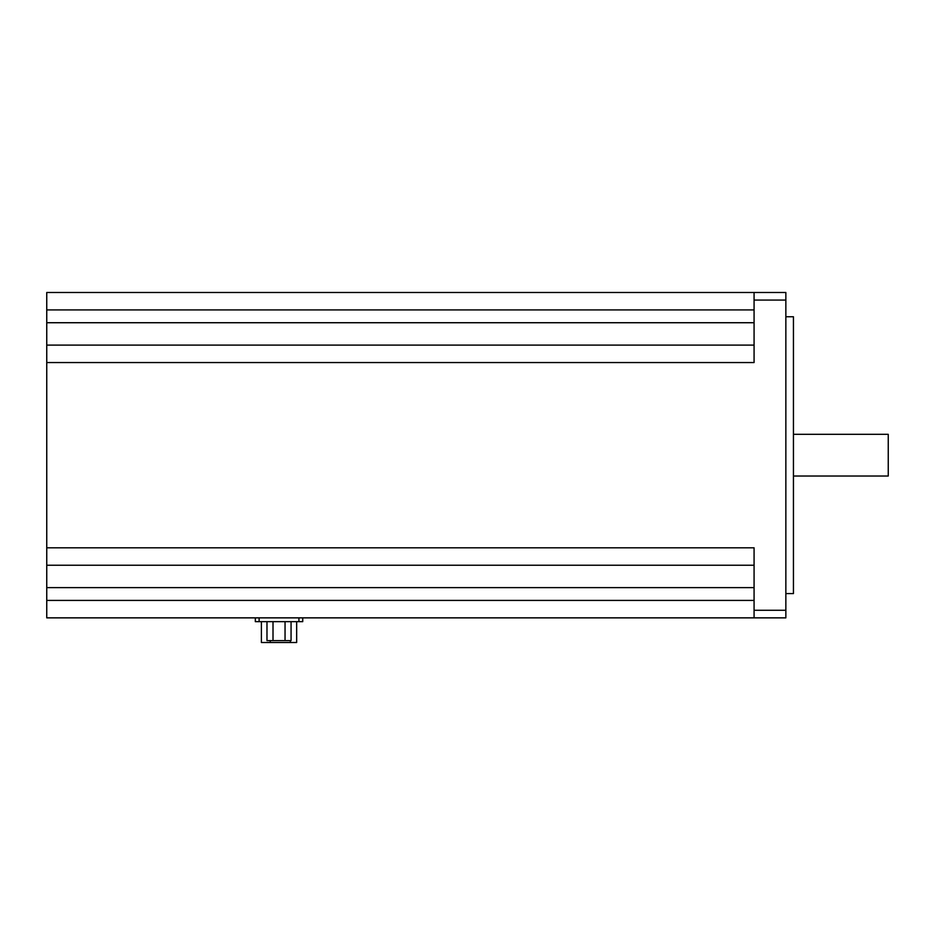 <?xml version="1.0" encoding="UTF-8"?>
<svg xmlns="http://www.w3.org/2000/svg" width="935" height="935" viewBox="0 0 935 935"><rect width="100%" height="100%" fill="white"/><g stroke="black" fill="none" stroke-linecap="round" stroke-linejoin="round"><path stroke-width="1.4" d="M754.077 292.491L46.75 292.491L46.75 617.86L785.856 617.86L785.856 292.491L754.077 292.491L754.077 300.077L785.856 300.077M302.73 621.658L302.73 617.86L302.73 621.658L255.325 621.658L255.325 617.86M785.856 316.755L793.441 316.755L793.441 593.596L785.856 593.596M754.077 617.86L754.077 547.805L46.75 547.805M46.75 362.546L754.077 362.546L754.077 300.077M46.75 345.108L754.077 345.108M46.75 565.243L754.077 565.243M296.664 621.658L296.664 642.509L261.391 642.509L261.391 621.658M285.046 621.658L285.046 640.615L291.065 640.615L291.065 621.658M285.046 640.615L273.008 640.615L273.008 621.658M273.008 640.615L266.978 640.615L266.978 621.658M793.441 434.319L888.25 434.319L888.25 476.032L793.441 476.032M754.077 610.274L785.856 610.274M46.75 309.929L754.077 309.929M46.75 322.727L754.077 322.727M46.75 587.624L754.077 587.624M46.75 600.422L754.077 600.422M298.931 621.658L298.931 617.86M259.112 621.658L259.112 617.86M290.341 642.509L290.341 640.615M270.25 642.509L270.25 640.615"/></g></svg>
